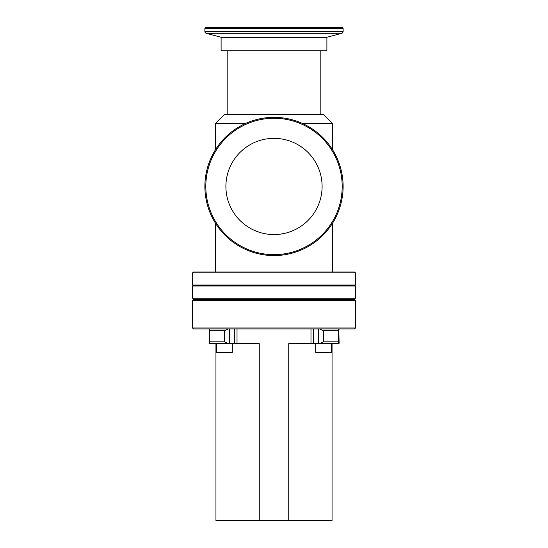 <?xml version="1.0" encoding="UTF-8"?>
<svg xmlns="http://www.w3.org/2000/svg" width="548" height="548" viewBox="0 0 548 548"><rect width="100%" height="100%" fill="white"/><g stroke="black" fill="none" stroke-linecap="round" stroke-linejoin="round"><path stroke-width="0.82" d="M331.355 352.33L330.8 352.885L316.244 352.885L315.689 352.33L331.355 352.33L331.355 343.665L318.491 343.665L338.808 343.665L338.041 343.665L339.116 343.295L338.808 328.923L339.116 329.3L338.356 330.766L338.356 341.822L339.116 343.295M232.311 352.33L231.756 352.885L217.2 352.885L216.645 352.33L232.311 352.33L232.311 343.665M315.689 352.33L315.689 343.665M216.645 352.33L216.645 343.665L215.946 343.665L215.946 520.6L332.054 520.6L332.054 343.665L331.355 343.665M274 255.567A69.117 69.117 0 0 0 343.117 186.457A69.117 69.117 0 0 0 274 117.341A69.117 69.117 0 0 0 204.884 186.457A69.117 69.117 0 0 0 274 255.567A69.117 69.117 0 0 0 343.117 186.457A69.117 69.117 0 0 0 274 117.341M274 138.349A48.101 48.101 0 0 0 225.899 186.457A48.101 48.101 0 0 0 274 234.558A48.101 48.101 0 0 0 322.101 186.457A48.101 48.101 0 0 0 274 138.349M322.101 27.4L225.899 27.4L322.101 27.4M343.117 28.325A0.925 0.925 0 0 0 342.192 27.4L205.808 27.4A0.925 0.925 0 0 0 204.884 28.325L343.117 28.325L343.117 31.517A1.843 1.843 0 0 1 341.747 33.298L326.896 37.278L221.104 37.278L206.254 33.298A1.843 1.843 0 0 1 204.884 31.517L204.884 28.325M221.104 37.278L221.104 50.806L326.896 50.806L326.896 37.278M320.813 114.395L320.813 50.806M227.187 114.395L227.187 50.806M215.48 149.679L215.48 123.608L224.701 114.395L323.299 114.395L332.52 123.608L302.756 123.608M215.48 123.608L245.244 123.608M332.52 271.972L332.52 223.235M332.52 149.679L332.52 123.608M215.48 271.972L215.48 223.235M193.458 271.972L354.542 271.972L355.46 272.897L192.54 272.897L193.458 271.972M355.46 285.056L355.001 285.522L192.999 285.522L192.54 285.056L355.46 285.056L355.46 272.897M192.54 285.056L192.54 272.897M192.999 285.522L192.54 285.981L355.46 285.981L355.001 285.522M355.46 298.146L354.542 299.064L193.458 299.064L192.54 298.146L355.46 298.146L355.46 285.981M192.54 298.146L192.54 285.981M335.739 299.434L335.739 299.064M212.261 299.434L212.261 299.064M193.458 299.434L354.542 299.434L355.46 300.359L192.54 300.359L193.458 299.434M355.46 327.999L354.542 328.923L193.458 328.923L192.54 327.999L355.46 327.999L355.46 300.359M192.54 327.999L192.54 300.359M288.741 520.6L288.741 343.665L318.491 343.665L318.491 328.923M234.414 328.923L234.414 343.665L259.259 343.665L259.259 520.6M234.414 343.665L209.192 343.665L209.192 328.923L209.644 330.766L224.659 330.766L224.659 341.822L228.386 343.665M209.959 343.665L209.192 343.665L209.644 341.822L224.659 341.822M320.655 343.466L319.614 343.665L323.341 341.822L338.356 341.822M338.356 330.766L323.341 330.766L319.614 328.923M227.345 329.122L228.386 328.923L224.659 330.766M274 254.649A68.192 68.192 0 0 0 342.192 186.457A68.192 68.192 0 0 0 274 118.265A68.192 68.192 0 0 0 205.808 186.457A68.192 68.192 0 0 0 274 254.649M204.884 31.517L343.117 31.517M206.254 33.298L341.747 33.298M323.341 330.766L323.341 341.822M209.644 330.766L209.644 341.822M229.509 328.923L229.509 343.665M313.586 328.923L313.586 343.665M310.983 328.923L310.983 343.665M237.017 328.923L237.017 343.665"/></g></svg>
